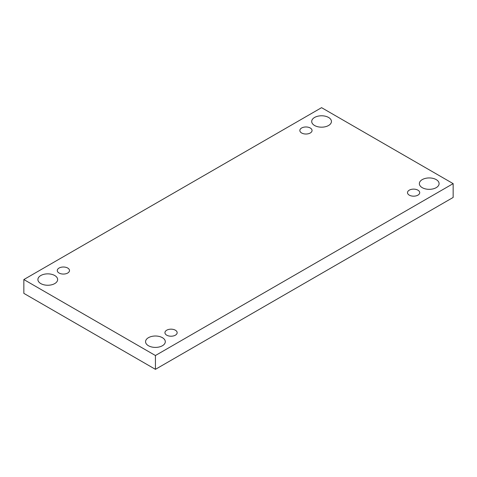 <?xml version="1.0" encoding="UTF-8"?>
<svg xmlns="http://www.w3.org/2000/svg" width="477" height="477" viewBox="0 0 477 477"><rect width="100%" height="100%" fill="white"/><g stroke="black" fill="none" stroke-linecap="round" stroke-linejoin="round"><path stroke-width="0.72" d="M155.43 369.335L453.15 197.448L453.15 183.633L321.57 107.665L23.85 279.552L23.85 293.367L155.43 369.335L155.43 355.52L453.15 183.633M23.85 279.552L155.43 355.52M40.795 283.582A9.868 5.7 0 0 0 51.552 284.817A9.868 5.7 0 0 0 57.639 279.552A9.868 5.7 0 0 0 47.772 273.858A9.868 5.7 0 0 0 37.904 279.552A9.868 5.7 0 0 0 40.795 283.582M314.593 125.505A9.868 5.7 0 0 0 325.344 126.745A9.868 5.7 0 0 0 331.437 121.48A9.868 5.7 0 0 0 321.57 115.78A9.868 5.7 0 0 0 311.702 121.48A9.868 5.7 0 0 0 314.593 125.505M148.454 345.736A9.868 5.7 0 0 0 159.205 346.97A9.868 5.7 0 0 0 165.298 341.711A9.868 5.7 0 0 0 155.43 336.011A9.868 5.7 0 0 0 145.563 341.711A9.868 5.7 0 0 0 148.454 345.736M422.246 187.664A9.868 5.7 0 0 0 433.003 188.898A9.868 5.7 0 0 0 439.096 183.633A9.868 5.7 0 0 0 429.228 177.939A9.868 5.7 0 0 0 419.361 183.633A9.868 5.7 0 0 0 422.246 187.664M409.29 190.156A6.112 3.53 180 0 1 415.944 189.393A6.112 3.53 180 0 1 419.718 192.648A6.112 3.53 180 0 1 413.607 196.178A6.112 3.53 180 0 1 407.501 192.648A6.112 3.53 180 0 1 409.29 190.156M166.729 330.197A6.112 3.53 180 0 1 173.384 329.434A6.112 3.53 180 0 1 177.158 332.69A6.112 3.53 180 0 1 171.046 336.219A6.112 3.53 180 0 1 164.941 332.69A6.112 3.53 180 0 1 166.729 330.197M59.07 268.044A6.112 3.53 180 0 1 65.731 267.281A6.112 3.53 180 0 1 69.499 270.537A6.112 3.53 180 0 1 63.393 274.066A6.112 3.53 180 0 1 57.282 270.537A6.112 3.53 180 0 1 59.07 268.044M301.631 128.003A6.112 3.53 180 0 1 308.291 127.24A6.112 3.53 180 0 1 312.059 130.495A6.112 3.53 180 0 1 305.954 134.025A6.112 3.53 180 0 1 299.842 130.495A6.112 3.53 180 0 1 301.631 128.003"/></g></svg>
